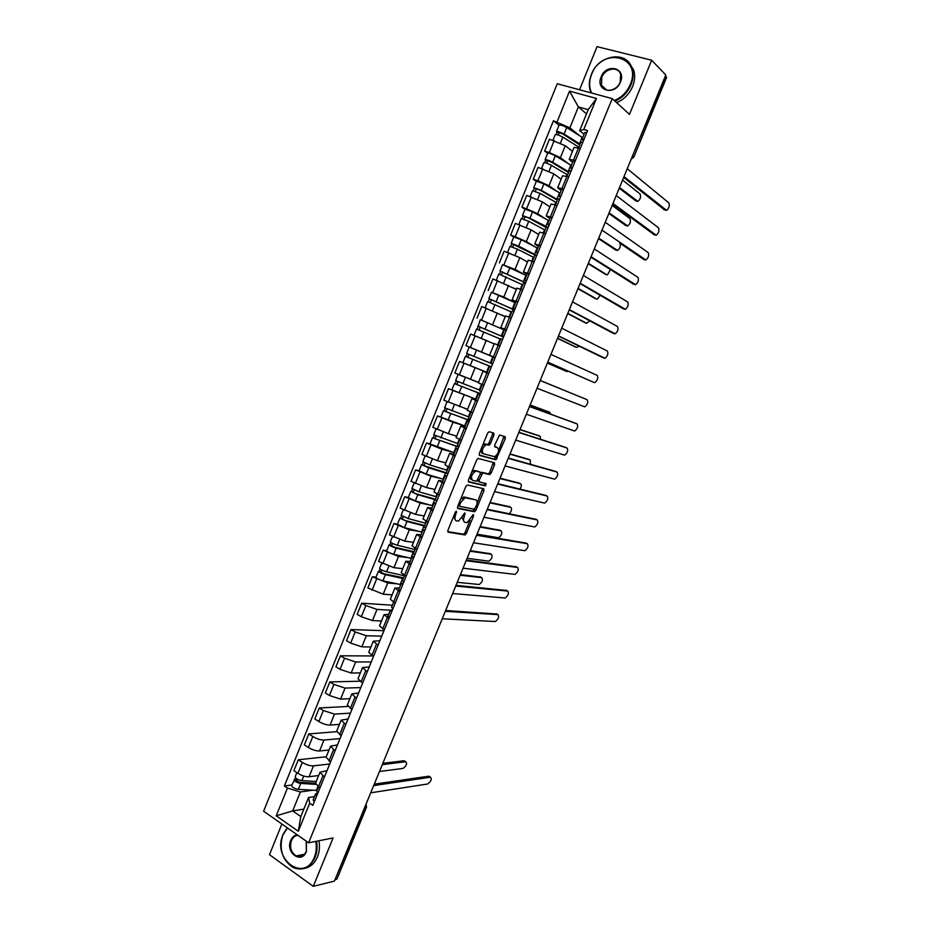 <?xml version="1.0" encoding="UTF-8"?>
<svg xmlns="http://www.w3.org/2000/svg" width="933" height="933" viewBox="0 0 933 933"><rect width="100%" height="100%" fill="white"/><g stroke="black" fill="none" stroke-linecap="round" stroke-linejoin="round"><path stroke-width="1.4" d="M456.424 511.214L455.281 512.275L447.898 530.341L448.155 532.195L465.042 534.924L466.395 533.431L473.626 515.797L473.311 514.526L467.118 522.62L464.996 522.398C463.351 521.757 463.106 519.786 464.261 516.497L464.867 512.893L458.593 521.069L456.412 520.847C454.733 520.182 454.476 518.2 455.642 514.864L456.424 511.214M493.965 435.093L493.767 433.11L489.242 431.711L487.632 433.145L479.34 453.438L479.55 455.409L495.913 459.817L505.301 438.592L505.138 436.644L499.517 435L494.747 444.983L494.933 446.93L497.592 447.712C499.458 450.709 498.49 453.706 494.665 456.715L483.329 453.776C481.358 450.779 482.326 447.723 486.233 444.644L489.149 445.158L490.431 443.711L493.965 435.093L492.472 434.44L492.601 432.749M612.235 98.606L629.483 114.409L651.689 60.225L665.789 74.978L334.422 881.102L313.266 886.35L333.104 837.939L308.625 842.814L612.235 98.606L557.246 83.748L263.607 811.209L308.625 842.814M467.456 484.997L465.824 486.49L457.602 506.619L457.835 508.508L474.559 511.751L475.9 510.281L483.959 490.63L483.749 488.764L467.456 484.997M468.448 480.075L476.705 459.876L478.023 458.406L494.42 462.756L494.607 464.657L491.143 473.113L489.58 474.559L482.816 472.926L479.189 480.04L479.399 481.941L486.175 483.562L485.405 485.895L468.669 482.011L468.448 480.075M281.894 824.049L269.474 854.686L313.266 886.35M651.689 60.225L597.05 46.65L579.568 89.778M665.427 75.865L666.594 77.416L633.857 157.036L666.337 76.809M364.523 807.873L366.494 807.243L337.035 878.898L365.841 807.651L365.899 804.549M334.994 879.726L336.346 879.399M324.392 777.026L319.972 772.256L315.517 783.23L319.891 788.07M329.711 763.975L313.5 765.853C310.048 765.97 306.327 764.827 302.327 762.424L297.907 773.34C301.884 775.766 305.616 776.897 309.068 776.746L318.643 775.533M297.907 773.34L293.907 770.67L298.315 759.765L326.282 756.756M319.972 772.256L326.993 770.646M302.327 762.424L298.315 759.765M335.04 750.867L330.55 746.237L326.072 757.258L330.527 761.946M336.65 731.682L308.776 733.921L304.345 744.861L308.368 747.496C312.38 749.875 316.112 751.03 319.541 750.972L329.022 750.015M330.55 746.237L337.489 744.861M340.032 738.609L323.984 740.032C320.555 740.056 316.835 738.889 312.812 736.522L308.776 733.921M345.735 724.603L341.175 720.124L336.673 731.18L341.21 735.729M347.881 706.468L319.273 707.972L314.829 718.97L318.888 721.547C322.923 723.891 326.643 725.069 330.049 725.081L339.437 724.405M341.175 720.124L348.021 718.993M350.4 713.139L334.504 714.107L323.343 710.538L319.273 707.972M356.476 698.234L351.834 693.907L347.321 705.01L351.928 709.395M359.87 681.207L329.816 681.93L325.349 692.962L329.431 695.493L340.592 699.109L349.887 698.7M351.834 693.907L358.599 693.021M360.803 687.586L345.07 688.087L333.909 684.437L329.816 681.93M367.252 671.76L362.54 667.585L358.004 678.734L362.692 682.968M372.664 655.957L340.393 655.794L335.915 666.862L340.032 669.346L351.181 673.02L360.383 672.891M362.54 667.585L369.211 666.943M371.252 661.929L355.683 661.964L344.522 658.243L340.393 655.794M378.075 645.181L373.282 641.169L368.733 652.354L373.492 656.435M383.964 630.708L351.018 629.542L346.516 640.668L350.668 643.094L361.817 646.837L370.926 646.977M373.282 641.169L379.871 640.773M381.737 636.178L366.331 635.735L355.17 631.956L351.018 629.542M388.933 618.497L384.069 614.649L379.498 625.88L384.338 629.798M392.385 605.225L361.677 603.196L357.164 614.357L361.339 616.736L372.489 620.562L381.492 620.981M384.069 614.649L388.653 614.392M392.583 609.552L390.367 610.194L377.014 609.412L365.864 605.552L361.677 603.196M399.837 591.72L394.904 588.023L390.309 599.301L395.219 603.056M376.046 577.107L372.384 576.757L367.847 587.953L383.195 594.169L392.117 594.869M394.904 588.023L399.417 587.953M397.12 583.848L387.743 582.973L372.384 576.757M410.788 564.827L405.773 561.281L401.167 572.605L406.147 576.209M386.752 550.68L383.125 550.202L378.576 561.444L393.948 567.684L402.764 568.663M405.773 561.281L410.217 561.409M407.884 557.619L398.519 556.453L383.125 550.202M421.786 537.828L416.678 534.446L412.059 545.817L417.121 549.269M397.493 524.136L393.913 523.553L389.341 534.842L404.747 541.093L413.471 542.365M416.678 534.446L421.063 534.772M418.719 531.32L409.33 529.816L393.913 523.553M432.819 510.724L427.641 507.505L422.999 518.923L428.142 522.2M408.281 497.499L404.735 496.788L400.152 508.123L415.582 514.398L424.212 515.949M427.641 507.505L431.944 508.019M429.647 504.916L420.188 503.074L404.735 496.788M443.898 483.516L438.638 480.46L433.985 491.913L439.198 495.038M419.115 470.757L415.605 469.929L411.01 481.3L426.463 487.597L434.988 489.44M438.638 480.46L442.872 481.171M440.679 478.454L431.081 476.238L415.605 469.929M455.012 456.19L449.683 453.31L445.006 464.809L450.301 467.771M429.985 443.898L426.521 442.965L421.903 454.383L437.39 460.704L445.811 462.826M449.683 453.31L453.846 454.208M451.887 451.945L442.02 449.286L426.521 442.965M466.185 428.772L460.774 426.043L456.074 437.589L461.45 440.388M465.287 426.089L437.484 415.885L432.842 427.349L448.353 433.693L456.669 436.119M460.774 426.043L464.856 427.151M463.433 425.436L453.006 422.229L437.484 415.885M477.393 401.225L471.9 398.671L467.188 410.263L472.646 412.887M451.957 389.924L448.481 388.711L443.816 400.222L467.585 409.295M471.9 398.671L475.923 399.977M475.923 399.207L448.481 388.711M488.647 373.585L483.072 371.194L478.337 382.833L483.889 385.294M464.786 363.473L459.526 361.421L454.849 372.978L478.524 382.378M483.072 371.194L487.026 372.699M487.108 372.489L459.526 361.421M495.155 357.619L489.545 355.298L495.166 357.584M493.405 357.012L465.917 345.63L495.131 357.666L493.417 356.989L490.828 363.357L492.531 364.068M499.948 345.828L494.292 343.612L489.545 355.298M494.187 343.88L470.605 334.026L465.917 345.63M504.613 329.466L500.788 327.646L506.491 329.757M480.577 319.797L504.415 329.979L480.285 319.716L477.206 329.267M511.296 317.955L505.558 315.914L500.788 327.646M505.231 316.695L481.743 306.525L477.02 318.165M515.832 301.919L512.077 299.878L517.862 301.826M491.423 292.227L503.832 297.044L514.06 302.187M522.69 289.976L516.87 288.099L512.077 299.878M516.334 289.417L492.916 278.909L488.181 290.606M527.087 274.255L523.413 272.004L529.291 273.777M502.572 264.669L515.063 269.392L524.311 274.477M534.131 261.881L528.218 260.179L523.413 272.004M527.472 262.021L519.821 257.66L504.135 251.187L499.377 262.931M538.399 246.475L534.796 244.026L540.755 245.624M513.768 237.017L510.619 235.139L515.249 236.749L526.329 241.624L535.029 246.837M545.618 233.67L539.624 232.154L534.796 244.026M538.656 234.521L531.11 229.845L515.401 223.36L510.619 235.139M549.747 218.59L546.213 215.931L552.266 217.342M525.011 209.249L521.909 207.243L526.574 208.805L537.653 213.75L545.968 219.15M557.141 205.353L551.065 204.012L546.213 215.931M549.887 206.916L542.446 201.925L526.702 195.417L521.909 207.243M561.141 190.589L557.689 187.72L563.824 188.956M536.312 181.364L533.244 179.241L537.944 180.734L549.012 185.76L557.036 191.393M568.722 176.92L562.552 175.754L557.689 187.72M561.153 179.194L553.829 173.888L538.061 167.357L533.244 179.241M572.582 162.482L569.212 159.391L575.428 160.453M547.648 153.374L544.627 151.123L549.362 152.557L560.418 157.665L568.209 163.555M580.349 148.359L574.098 147.379L569.212 159.391M572.477 151.368L565.258 145.746L549.455 139.192L544.627 151.123M312.835 790.193L300.379 791.965L292.682 810.917L300.823 816.538L308.555 797.517L314.479 796.63M303.843 809.109L292.682 810.917L276.215 815.827L287.457 788.07L300.379 791.965M308.555 797.517L309.698 803.22L298.292 831.268L276.215 815.827M584.07 134.259L579.685 130.667L588.233 109.651L578.378 106.91L569.888 127.844L553.421 120.777L284.378 785.983L287.457 788.07M557.106 121.838L569.527 91.131L596.432 98.455L583.79 129.512L579.685 130.667M309.698 803.22L312.858 805.366L587.58 130.608L583.79 129.512M586.519 113.861L578.378 106.91L569.527 91.131M569.888 127.844L579.451 135.612M291.866 784.98L284.378 785.983M559.019 125.279L553.421 120.777M298.292 831.268L300.823 816.538M588.233 109.651L596.432 98.455M453.508 516.614L455.666 520.474M462.208 517.78L464.261 522.037M447.688 531.623L463.608 534.212L464.961 532.708L470.045 520.311M477.078 503.167L482.699 488.519M457.403 507.995L472.879 511.062L474.617 509.161M459.666 505.01L459.841 506.327L474.291 509.231L476.39 505.779C477.544 502.514 477.311 500.531 475.702 499.831L465.019 497.756L460.68 502.537L459.666 505.01L458.488 504.438M458.103 505.371L459.689 506.257M460.517 499.482L464.412 497.021L475.702 499.831M480.483 472.926L481.638 472.238L488.402 473.871L489.685 472.436L493.324 462.453M477.498 480.507L479.235 481.86M468.261 481.556L483.761 485.218L485.02 483.282M476.25 471.188L475.48 471.212C471.503 474.314 470.524 477.346 472.53 480.297L476.611 481.206L480.25 474.069L480.04 472.145L473.999 470.524L471.55 472.471M469.882 476.565L471.06 479.609M478.734 471.538L480.04 472.145M474.78 470.5L478.571 471.468M482.489 445.717L484.752 443.968L487.667 444.481L488.95 443.047L492.472 434.44M480.682 450.138L481.848 453.1L482.967 453.613M496.426 447.187L497.592 447.712M494.595 446.604L496.123 447.047M498.7 450.464L503.972 436.282M479.177 455.024L494.163 459.153L496.799 455.106M316.194 781.539L301.884 780.606C297.919 779.86 295.691 778.577 295.19 776.757L296.857 772.641M318.585 775.661L317.955 775.626M315.494 783.277L299.481 782.251L296.274 780.396L297.184 779.078M379.474 771.509L403.009 768.407C406.485 765.876 407.406 763.649 405.797 761.713L382.308 764.628M317.01 790.414L298.338 789.341C294.373 788.607 292.146 787.312 291.667 785.469L295.551 777.795M315.634 784.35L300.741 783.417C296.776 782.67 294.56 781.376 294.058 779.545M382.833 763.334L404.187 760.722L405.132 761.293M296.449 780.898L296.752 780.14L295.061 778.997M317.535 792.735L315.552 794.006L316.73 795.849M315.552 794.006L313.126 799.978L314.293 801.832M374.285 784.152L428.842 776.198L429.763 776.757M318.375 787.055L316.707 791.172L317.885 793.015M370.716 792.817L427.652 783.988C431.093 781.388 432.037 779.125 430.486 777.212L373.69 785.574M287.492 827.979L282.932 834.977C271.9 859.34 304.543 883.131 314.363 857.217C316.334 852.237 316.788 846.954 315.751 841.391M316.509 841.239C317.57 846.931 317.092 852.33 315.074 857.415C309.978 867.76 302.724 871.165 293.335 867.655C282.174 860.214 278.699 849.217 282.886 834.65L287.247 827.804M306.374 841.239L306.409 851.584C301.569 864.518 285.171 852.739 290.699 840.47C292.111 837.216 294.28 835.315 297.195 834.79M297.849 835.245C294.956 835.665 292.81 837.472 291.411 840.68C289.475 847.386 291.049 852.47 296.146 855.946C300.554 857.649 303.948 856.086 306.351 851.246L306.199 841.111M318.888 840.761C319.949 846.441 319.471 851.829 317.465 856.902C314.526 863.596 310.059 867.457 304.065 868.483M614.322 100.519C621.6 97.498 626.906 92.169 630.253 84.553C642.697 56.155 601.797 46.16 591.58 74.43C588.968 81.206 588.98 87.41 591.627 93.032M591.067 92.88L590.659 91.9C588.711 86.489 588.933 80.693 591.347 74.523C598.38 54.837 626.719 50.02 631.921 68.144C633.612 73.415 633.285 78.99 630.965 84.891C627.606 92.565 622.276 97.977 614.975 101.114M620.457 81.987C615.08 96.286 594.904 90.828 601.12 76.926C606.322 62.733 626.673 67.887 620.457 81.987M601.82 77.264L601.47 85.253C603.978 93.312 616.865 91.201 620.2 82.081L620.62 74.232C618.171 65.951 605.12 68.132 601.82 77.264M628.609 62.266L633.565 69.777C635.245 75.037 634.93 80.611 632.609 86.489C629.262 94.14 623.944 99.528 616.655 102.653M404.386 575.743L386.577 571.789C382.705 570.658 380.372 569.503 379.591 568.349L381.702 563.124M402.729 568.78L401.738 568.547M403.534 577.819L384.011 573.772L380.664 572.116L381.877 570.063M457.24 582.32L479.2 584.501C482.361 582.134 483.212 579.848 481.743 577.644L460.156 575.241M403.453 577.83L403.907 576.921M403.231 578.588L385.399 574.681C381.527 573.55 379.206 572.395 378.425 571.229L379.276 571.078L380.104 569.025M400.77 584.618L382.927 580.793C379.043 579.673 376.722 578.518 375.952 577.329L378.425 571.229M460.424 574.588L480.623 577.072M380.909 572.442L379.276 571.078M415.045 549.537L397.341 545.234C393.481 544.044 391.149 542.913 390.321 541.84L392.501 536.475M413.424 542.47L412.339 542.201M414.159 551.718L394.764 547.251L391.394 545.63L392.641 543.484M467.118 558.296L488.88 561.165C491.994 558.82 492.822 556.523 491.388 554.284L470.034 551.205M414.077 551.73L414.485 550.937M413.89 552.394L396.163 548.126C392.303 546.948 389.971 545.817 389.154 544.732L389.982 544.627L390.857 542.47M411.418 558.447L393.679 554.26C389.819 553.094 387.475 551.963 386.67 550.855L389.154 544.732M470.279 550.622L490.198 553.677M391.65 545.933L389.982 544.627M425.751 523.238L408.153 518.573L401.097 515.238L403.336 509.721M424.165 516.054L422.941 515.727M424.83 525.524L405.552 520.637L402.17 519.04L403.453 516.789M477.031 534.189L498.584 537.746C501.651 535.414 502.479 533.116 501.056 530.842L479.959 527.063M424.737 525.524L425.04 524.778M424.585 526.107L406.975 521.477L399.93 518.142L400.735 518.083L401.656 515.809M422.113 532.183L404.479 527.635L397.435 524.288L399.93 518.142M480.157 526.562L499.796 530.224M402.438 519.319L400.735 518.083M436.504 496.834L419.01 491.796L411.919 488.519L414.205 482.862M434.941 489.545L433.518 489.125M435.524 499.225L416.386 493.919L412.992 492.344L414.31 490M509.313 513.745C511.681 510.911 512.159 508.777 510.771 507.307L489.907 502.852M465.789 497.686L463.234 497.149M435.443 499.213L435.699 498.584M435.326 499.715L417.832 494.723L410.742 491.434L411.535 491.434L412.491 489.055M432.842 505.814L415.325 500.904L408.234 497.604L410.742 491.434M490.082 502.432L509.43 506.677M413.261 492.601L411.535 491.434M447.292 470.325L429.915 464.926L422.777 461.707L425.133 455.899M445.764 462.931L444.05 462.383M446.277 472.821L423.85 465.544L425.215 463.106M520.031 489.079C521.57 486.385 521.734 484.589 520.509 483.714L499.901 478.547M447.164 473.509L428.725 467.865L421.588 464.634L422.369 464.681L423.372 462.185M443.618 479.34L426.206 474.069L419.08 470.827L421.588 464.634M500.041 478.209L519.086 483.049M424.13 465.777L422.369 464.681M458.115 443.711L433.682 434.79L436.096 428.83M456.634 436.212L454.406 435.454M456.983 446.301L434.743 438.638L436.154 436.108M530.457 464.284L530.282 460.027L509.931 454.161M457.135 445.904L458.931 446.58L457.333 445.636L459.782 439.618M458.709 447.129L432.492 437.729L433.239 437.834L434.3 435.221M454.429 452.773L429.973 443.945L432.492 437.729M510.036 453.904L528.789 459.351M435.035 438.848L433.239 437.834M468.996 417.004L444.621 407.756L447.094 401.656M467.538 409.389L464.284 408.199M467.818 419.687L445.694 411.628L447.129 408.992M540.697 439.326L540.09 436.259L519.984 429.681M467.923 419.418L469.707 420.107M469.556 420.491L443.432 410.707L444.166 410.87L445.263 408.141M520.054 429.507L538.516 435.559M445.997 411.815L444.166 410.87M476.46 381.609L478.512 382.402M479.9 390.192L455.619 380.629L458.15 374.378M478.489 382.46L471.888 379.906M465.462 377.41L458.43 374.495M478.687 392.968L456.68 384.513L458.161 381.784M550.715 414.182L549.934 412.409L530.084 405.12M478.746 392.828L480.53 393.528M480.448 393.738L454.418 383.591L455.129 383.801L456.272 380.967M476.192 399.312L451.875 389.854L454.418 383.591M530.119 405.039L548.277 411.698M456.983 384.676L455.129 383.801M490.863 363.275L466.64 353.385L469.194 347.088L493.394 357.047M491.388 366.856L467.701 357.292L469.229 354.458M560.08 388.653L540.219 380.466L559.812 388.478M491.376 366.891L465.439 356.359L466.127 356.628L467.328 353.677M487.131 372.43L462.896 362.657L465.439 356.359M468.028 357.432L466.127 356.628M501.756 336.3L478.384 326.363M501.709 336.405L503.482 337.14M503.552 337L477.719 326.037M479.13 330.025L480.32 327.086M547.379 363.042L566.798 371.544L568.209 371.182M476.262 336.3L481.451 338.422M487.527 341L474.244 335.483M500.659 339.192L476.506 329.022L473.952 335.344M566.798 371.544L547.356 363.089M512.753 309.255L488.834 298.583L491.411 292.239L515.459 302.84M512.66 309.488L514.433 310.246M514.573 309.931L488.834 298.583M490.28 302.502L491.458 299.61M557.572 338.236L576.734 347.473L579.078 346.108M511.692 312.077L487.621 301.581L485.102 307.82M505.278 316.602L501.336 314.841M575.09 346.831L557.514 338.376M488.344 301.779L489.487 298.968M523.798 282.116L499.995 271.025L502.584 264.645L526.55 275.585M523.658 282.466L525.431 283.247M525.629 282.757L499.995 271.025M501.488 274.862L502.63 272.028M567.812 313.348L586.705 323.319L589.691 320.812M522.772 284.857L498.782 274.034L496.298 280.168M516.369 289.312L513.931 288.157M585.119 322.725L567.719 313.581M499.528 274.174L500.624 271.468M535.239 255.164L511.202 243.35L513.791 236.947L521.255 239.699L537.688 248.213M536.743 255.467L518.655 246.125L511.202 243.35M512.718 247.117L513.85 244.341M578.075 288.367L596.712 299.073L597.435 299.155L600.141 295.318M533.898 257.52L517.43 249.146L509.978 246.37L507.54 252.4M527.518 261.916L525.722 261.018M595.196 298.525L577.947 288.682M510.748 246.464L511.809 243.851M546.097 227.559L528.335 217.821L523.04 216.118L522.457 215.57L525.057 209.144L532.556 211.838L548.872 220.736M545.782 228.118L546.027 227.512M548.161 227.43L529.944 218.275L522.457 215.57M524.008 219.267L525.116 216.538M588.385 263.304L606.753 274.745L607.5 274.838L610.38 269.567M545.07 230.089L528.719 221.319L521.232 218.602L518.83 224.526M538.703 234.416L537.268 233.658M605.295 274.244L588.21 263.701M522.014 218.637L523.04 216.118M389.248 617.716L387.86 616.34L390.367 610.194L391.755 611.57M445.659 610.497L496.846 614.031M393.621 602.182L391.545 607.29L392.945 608.654M442.265 618.754L495.33 621.53C498.502 619.08 499.377 616.771 497.954 614.614L445.321 611.325M403.383 583.02L401.213 583.522L402.648 584.828M401.213 583.522L398.706 589.691L400.129 591.009M456.015 585.318L506.549 590.461M404.537 575.358L402.403 580.618L403.837 581.912M452.645 593.516L505.126 598.006C508.263 595.569 509.126 593.26 507.727 591.067L455.712 586.064M414.217 556.395L412.118 556.756L413.576 557.981M412.118 556.756L409.599 562.937L411.045 564.185M466.395 560.057L516.287 566.809M415.5 548.417L413.307 553.829L414.765 555.053M463.048 568.185L514.969 574.401C518.048 571.987 518.911 569.666 517.535 567.439L466.127 560.698M425.11 529.652L423.057 529.874L424.55 531.029M423.057 529.874L420.526 536.09L422.008 537.256M476.821 534.691L526.049 543.076M426.509 521.384L424.247 526.935L425.74 528.09M473.498 542.761L524.836 550.715C527.88 548.312 528.719 545.992 527.367 543.729L476.588 535.25M436.038 502.817L434.032 502.887L435.559 503.972M434.032 502.887L431.501 509.126L433.017 510.234M487.283 509.231L535.857 519.261M437.554 494.233L435.233 499.948L436.761 501.021M483.994 517.244L534.737 526.947C537.746 524.568 538.574 522.223 537.245 519.926L487.096 509.71M447 475.877L445.064 475.795L446.627 476.81M445.064 475.795L442.51 482.058L444.061 483.096M497.79 483.691L545.688 495.365M448.645 466.99L446.266 472.844L447.828 473.847M494.525 491.633L544.674 503.097C547.636 500.729 548.464 498.385 547.158 496.053L497.639 484.064M458.021 448.82L456.132 448.598L457.73 449.543M456.132 448.598L453.566 454.884L455.164 455.84M508.333 458.045L555.555 471.387M505.091 465.929L554.645 479.165C557.561 476.81 558.377 474.454 557.106 472.086L508.217 458.325M469.077 421.658L467.246 421.296L468.867 422.159M467.246 421.296L464.669 427.606L466.29 428.492M518.911 432.294L565.456 447.327M470.967 412.153L468.459 418.311L470.092 419.174M515.692 440.119L564.652 455.152C567.532 452.82 568.337 450.452 567.077 448.038L518.83 432.492M480.18 394.391L478.396 393.878L480.063 394.671M478.396 393.878L475.818 400.222L477.474 401.027M529.536 406.461L575.381 423.185M482.186 384.571L479.62 390.892L481.288 391.673M482.513 384.711L483.877 385.317M526.34 414.217L574.693 431.046C577.527 428.737 578.32 426.358 577.095 423.909L529.489 406.555M491.318 367.019L489.603 366.366L491.294 367.077M489.603 366.366L487.014 372.722L488.705 373.457M540.195 380.524L587.149 399.697L540.195 380.536M537.035 388.221L584.769 406.87C587.557 404.56 588.35 402.17 587.149 399.697M498.514 345.245L499.971 345.77M493.417 356.861L500.846 338.726L502.584 339.367M547.764 362.121L594.251 382.577L547.729 362.179M503.738 336.545L502.082 335.705L503.808 336.346M502.082 335.705L504.683 329.314L506.421 329.932M594.251 382.577L594.869 382.6C597.621 380.314 598.415 377.912 597.237 375.404L550.937 354.4M509.57 317.29L512.135 310.981L513.908 311.552M602.671 357.549L558.459 336.078M514.969 308.94L513.372 307.96L515.144 308.52M513.372 307.96L515.984 301.534L517.768 302.07M558.529 335.927L605.016 358.26C607.721 355.974 608.503 353.56 607.348 351.018L561.713 328.183M520.952 289.323L523.471 283.131L525.279 283.62M612.876 333.151L569.235 309.884M526.259 281.23L524.719 280.087L526.515 280.576M524.719 280.087L527.343 273.649L529.151 274.104M569.34 309.628L615.185 333.816C617.856 331.553 618.637 329.127 617.506 326.538L572.535 301.86M532.381 261.252L534.854 255.164L536.697 255.584M623.116 308.66L580.046 283.585M537.583 253.403L536.102 252.108L537.944 252.516M536.102 252.108L538.738 245.636L540.58 246.032M580.186 283.235L625.402 309.301C628.037 307.05 628.795 304.613 627.699 301.989L583.393 275.433M633.402 284.087L590.892 257.193M548.954 225.471L547.531 224.025L549.409 224.352M547.531 224.025L550.178 217.529L552.068 217.832M591.079 256.738L635.641 284.693C638.242 282.454 639 280.005 637.927 277.346L594.298 248.913M557.269 200.105L539.647 189.912L534.317 188.291L533.746 187.673L536.358 181.224L543.904 183.859L560.092 193.154M556.989 200.782L557.199 200.047M557.502 199.534L541.28 190.332L533.746 187.673M535.344 191.3L536.428 188.629M598.718 238.148L617.611 250.441C620.188 248.26 620.923 245.822 619.804 243.116L643.712 259.421M556.278 202.543L540.044 193.376L532.521 190.729L530.166 196.536M549.922 206.799L548.732 206.135M615.442 249.869L598.52 238.638M533.326 190.705L534.317 188.291M555.368 204.77L557.759 198.904L559.672 199.161M560.371 197.423L559.007 195.825L560.92 196.07M559.007 195.825L561.666 189.294L563.59 189.527M602.007 230.148L645.928 260.004C648.482 257.776 649.24 255.315 648.19 252.61L605.237 222.276M568.489 172.547L551.006 161.876L545.63 160.348L545.094 159.671L547.718 153.199C549.094 152.989 551.613 153.84 555.298 155.776L571.369 165.468M568.162 173.328L568.43 172.477M568.757 171.87L552.663 162.26C548.977 160.348 546.458 159.485 545.094 159.671M546.715 163.217L547.776 160.604M609.097 212.899L627.746 225.961C630.288 223.792 631.023 221.331 629.927 218.602L612.165 205.435M567.532 174.891L551.426 165.328C547.741 163.415 545.21 162.552 543.857 162.727L541.537 168.441M561.199 179.078L560.162 178.471M625.611 225.413L608.864 213.47M544.685 162.669L545.63 160.348M561.993 188.373L569.282 170.599L571.229 170.774M654.068 234.673L612.724 204.094M571.836 169.27L570.541 167.508L572.489 167.672M570.541 167.508L573.2 160.954L575.16 161.106M612.981 203.441L656.237 235.233C658.768 233.017 659.514 230.533 658.488 227.792L616.235 195.557M579.755 144.872L562.424 133.746L556.989 132.288L556.476 131.565L559.112 125.057C560.523 124.742 563.066 125.582 566.739 127.564L582.682 137.664M579.381 145.781L579.685 144.802M580.069 144.09L564.092 134.084C560.418 132.113 557.887 131.273 556.476 131.565M558.144 135.028L559.182 132.474M619.524 187.556L637.915 201.388C640.423 199.23 641.146 196.77 640.085 193.994L622.591 180.069M578.833 147.122L562.844 137.163C559.17 135.192 556.639 134.352 555.228 134.632L552.966 140.23M572.524 151.251L571.602 150.679M635.828 200.863L619.244 188.221M556.091 134.515L556.989 132.288M573.585 159.893L580.839 142.178L582.822 142.271M664.459 209.82L623.699 177.398M583.347 141L582.11 139.075L584.093 139.169M582.11 139.075L584.781 132.498L586.775 132.568M624.002 176.652L666.594 210.368C669.078 208.164 669.824 205.668 668.833 202.881L627.256 168.721M542.773 168.826L537.944 180.734M531.378 196.945L526.574 208.805M520.043 224.946L515.249 236.749M508.742 252.831L503.972 264.599M497.487 280.611L492.741 292.332M486.28 308.275L481.556 319.949M475.119 335.833L470.407 347.461M464.004 363.287L459.304 374.868M452.925 390.635L448.248 402.17M441.892 417.867L437.239 429.355M430.906 444.994L426.264 456.435M419.955 472.016L415.337 483.422M409.051 498.933L404.456 510.293M398.193 525.745L393.609 537.058M387.382 552.453L382.81 563.719M376.605 579.055L372.057 590.274M365.864 605.552L361.339 616.736M355.17 631.956L350.668 643.094M344.522 658.243L340.032 669.346M333.909 684.437L329.431 695.493M323.343 710.538L318.888 721.547M312.812 736.522L308.368 747.496M554.202 140.603L549.362 152.557M565.258 145.746L560.418 157.665M553.829 173.888L549.012 185.76M542.446 201.925L537.653 213.75M555.322 204.759L550.447 216.748M531.11 229.845L526.329 241.624M546.283 227.092L538.947 244.994M519.821 257.66L515.063 269.392M532.335 261.24L527.495 273.136M508.578 285.358L503.832 297.044M520.906 289.312L516.089 301.149M497.371 312.952L492.647 324.591M509.535 317.267L504.73 329.069M486.221 340.428L481.51 352.021M475.107 367.8L470.419 379.358M486.909 372.85L482.151 384.559M464.028 395.067L459.363 406.578M475.667 400.479L470.92 412.129M453.006 422.229L448.353 433.693M464.471 427.99L459.747 439.606M442.02 449.286L437.39 460.704M453.31 455.397L448.61 466.966M431.081 476.238L426.463 487.597M442.207 482.699L437.519 494.222M420.188 503.074L415.582 514.398M431.139 509.896L426.463 521.36M409.33 529.816L404.747 541.093M420.118 536.976L415.465 548.394M398.519 556.453L393.948 567.684M409.132 563.952L404.502 575.334M387.743 582.973L383.195 594.169M398.193 590.822L393.586 602.158M377.014 609.412L372.489 620.562M387.3 617.588L382.705 628.877M366.331 635.735L361.817 646.837M376.454 644.248L371.87 655.491M355.683 661.964L351.181 673.02M365.643 670.804L361.083 682.011M345.07 688.087L340.592 699.109M354.878 697.254L350.341 708.415M334.504 714.107L330.049 725.081M344.16 723.6L339.635 734.726M323.984 740.032L319.541 750.972M333.478 749.852L328.964 760.931M313.5 765.853L309.068 776.746M322.83 775.999L318.34 787.032M632.597 155.741L633.542 156.546L631.291 158.925M454.464 514.281L455.642 514.864M464.074 513.628L465.205 514.188M463.106 515.926L464.261 516.497M472.518 515.261L473.626 515.797M464.961 532.708L466.395 533.431M463.386 534.224L464.809 534.936M455.432 511.96L456.599 512.532M482.501 489.942L483.959 490.63M474.454 509.581L475.9 510.281M472.879 511.062L474.314 511.762M464.412 497.021L465.87 497.732M459.502 501.966L460.68 502.537M493.149 463.993L494.607 464.657M489.685 472.436L491.143 473.113M488.122 473.882L489.58 474.559M481.638 472.238L483.096 472.926M480.332 473.836L481.51 474.384M478.023 479.492L479.189 480.04M483.761 485.218L485.218 485.906M488.95 443.047L490.431 443.711M487.364 444.481L488.845 445.158M485.58 443.968L487.061 444.633M503.832 437.939L505.301 438.592M495.726 457.718L497.184 458.383M494.163 459.153L495.621 459.817M301.884 780.606L303.738 776.034M316.345 790.391L317.861 786.694M298.338 789.341L300.741 783.417M404.187 760.722L405.773 761.713L404.211 760.722M430.463 777.224L428.842 776.198M386.577 571.789L388.793 566.319M400.14 584.49L402.589 578.46M382.927 580.793L385.399 574.681M480.075 576.781L481.743 577.644M414.427 549.397L414.94 548.126M397.341 545.234L399.604 539.647M410.8 558.307L413.261 552.254M393.679 554.26L396.163 548.126M489.708 553.432L491.388 554.284M425.133 523.075L425.938 521.092M408.153 518.573L410.473 512.87M421.494 532.032L423.967 525.944M404.479 527.635L406.975 521.477M499.365 530.014L501.056 530.842M435.886 496.659L436.982 493.954M419.01 491.796L421.366 485.988M432.224 505.651L434.708 499.54M415.325 500.904L417.832 494.723M509.068 506.502L510.771 507.307M446.674 470.139L448.073 466.71M429.915 464.926L432.317 459.001M443 479.165L445.496 473.031M426.206 474.069L428.725 467.865M518.795 482.921L520.509 483.714M457.508 443.513L459.199 439.361M440.854 437.95L443.303 431.897M453.823 452.575L456.33 446.417M437.134 447.129L439.653 440.901M528.568 459.246L530.282 460.027M468.389 416.794L470.384 411.896M451.84 410.87L454.336 404.7M464.681 425.88L467.2 419.71M448.097 420.083L450.639 413.832M538.364 435.501L540.09 436.259M479.305 389.959L481.603 384.326M462.861 383.685L465.415 377.399M475.585 399.091L478.116 392.886M459.118 392.933L461.66 386.647M548.196 411.663L549.934 412.409M490.268 363.03L492.799 356.803M473.929 356.383L476.495 350.073M486.536 372.185L489.067 365.969M470.174 365.678L472.728 359.368M501.266 335.985L503.808 329.734M485.043 328.987L487.621 322.643M497.639 344.895L500.065 338.936M481.265 338.306L483.83 331.973M512.31 308.846L514.864 302.572M496.204 301.476L498.793 295.108M508.975 317.057L511.109 311.809M492.437 310.771L494.991 304.473M574.961 346.784L576.734 347.473M523.401 281.591L525.967 275.293M507.412 273.847L510.001 267.456M520.346 289.102L522.188 284.565M503.657 283.096L506.187 276.868M584.921 322.643L586.705 323.319M534.539 254.243L537.116 247.91M518.655 246.125L521.255 239.699M531.763 261.042L533.326 257.228M514.934 255.304L517.43 249.146M594.916 298.42L596.712 299.073M545.712 226.777L548.301 220.421M529.944 218.275L532.556 211.838M543.239 232.865L544.499 229.775M526.247 227.395L528.719 221.319M604.946 274.115L606.753 274.745M497.954 614.614L496.251 613.716M507.727 591.067L506.013 590.181M517.535 567.439L515.809 566.576M527.367 543.729L525.641 542.878M537.245 519.926L535.507 519.098M547.158 496.053L545.408 495.236M557.106 472.086L555.333 471.293M567.077 448.038L565.305 447.269M577.095 423.909L575.311 423.15M604.362 358.214L602.543 357.502M614.509 333.769L612.678 333.081M624.69 309.231L622.847 308.566M634.906 284.623L633.052 283.97M556.931 199.207L559.532 192.828M541.28 190.332L543.904 183.859M554.75 204.572L555.706 202.216M537.618 199.382L540.044 193.376M615.01 249.717L616.83 250.336M645.158 259.91L643.292 259.281M568.197 171.52L570.809 165.118M552.663 162.26L555.298 155.776M566.308 176.162L566.972 174.541M549.024 171.252L551.426 165.328M625.11 225.25L626.941 225.844M655.456 235.116L653.578 234.51M579.51 143.729L582.122 137.303M564.092 134.084L566.739 127.564M577.912 147.647L578.273 146.761M560.476 143.017L562.844 137.163M635.245 200.677L637.076 201.26M665.777 210.24L663.888 209.645M631.163 159.24L633.857 157.036M366.494 807.243L366.133 803.978M463.608 534.212L465.042 534.924M473.124 511.051L474.559 511.751M463.549 497.044L465.019 497.756M488.402 473.871L489.848 474.547M481.358 472.238L482.816 472.926M483.947 485.218L485.405 485.895M473.999 470.524L475.48 471.212M487.667 444.481L489.149 445.158M484.752 443.968L486.233 444.644M494.443 459.153L495.913 459.817M430.486 777.212L428.865 776.198M296.146 855.946L304.531 854.185M601.47 85.253L606.742 90.116M633.565 69.777L631.921 68.144M440.901 416.946L443.432 410.707"/></g></svg>
